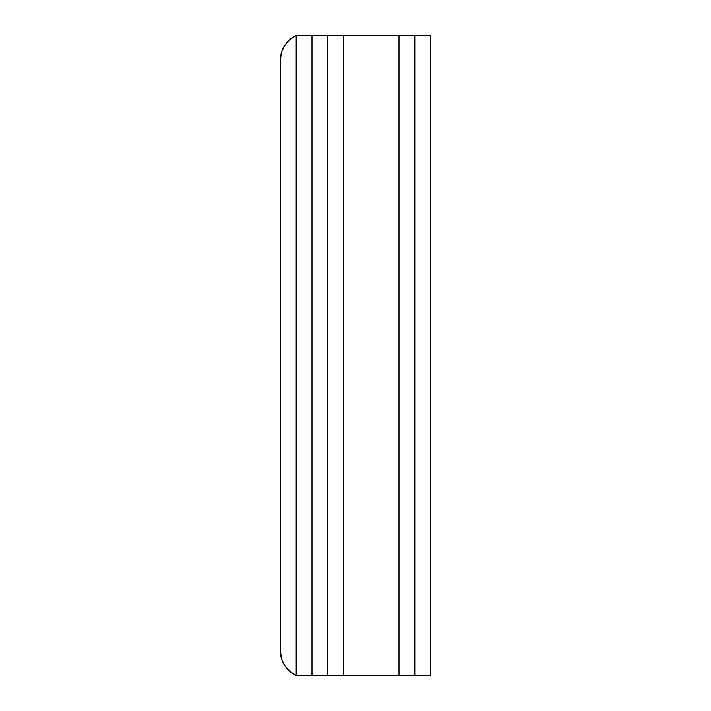 <?xml version="1.0" encoding="UTF-8"?>
<svg xmlns="http://www.w3.org/2000/svg" width="711" height="711" viewBox="0 0 711 711"><rect width="100%" height="100%" fill="white"/><g stroke="black" fill="none" stroke-linecap="round" stroke-linejoin="round"><path stroke-width="1.07" d="M343.555 35.55L399.013 35.55L399.013 675.45L343.555 675.45L343.555 35.55L399.013 35.55L399.013 675.45L399.013 35.55L414.797 35.55L414.797 675.45L399.013 675.45L414.797 675.45L414.797 35.55L414.797 675.45L430.582 675.45L414.797 675.45L414.797 35.55L430.582 35.55L430.582 675.45L430.582 35.55L399.013 35.55L399.013 675.45L327.771 675.45L327.771 35.55L343.555 35.55L343.555 675.45L343.555 35.55L343.555 675.45L311.987 675.45L311.987 35.55L343.555 35.55M327.771 35.55L327.771 675.45L327.771 35.55L327.771 675.45L296.203 675.45L296.203 35.55L327.771 35.55M311.987 35.55L311.987 675.45L311.987 35.55L311.987 675.45L296.203 675.45L296.203 35.55L311.987 35.55M296.203 35.55L296.203 675.45L289.741 671.362L284.711 665.612L281.512 658.67L280.418 651.107L280.418 59.893L281.512 52.33L284.711 45.388L289.741 39.638L296.203 35.55L296.203 675.45A26.663 26.663 0 0 1 280.418 651.107L280.418 59.893A26.663 26.663 0 0 1 296.203 35.55M281.289 657.871L281.823 659.657M284.427 665.167L284.8 665.745M289.173 670.864L290.399 671.904M290.399 39.096L289.173 40.136M284.8 45.255L284.427 45.833M281.823 51.343L281.289 53.129M289.741 671.362L291.874 673.006M291.874 37.994L289.741 39.638"/></g></svg>
